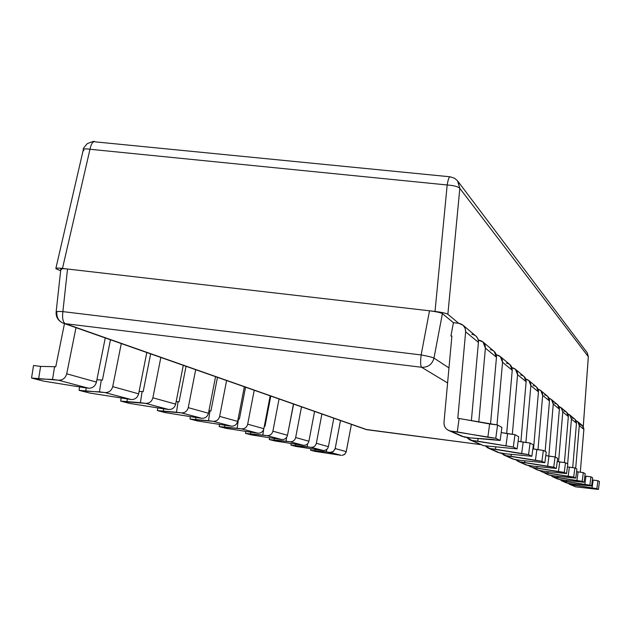 <?xml version="1.0" encoding="UTF-8"?>
<svg xmlns="http://www.w3.org/2000/svg" width="631" height="631" viewBox="0 0 631 631"><rect width="100%" height="100%" fill="white"/><g stroke="black" fill="none" stroke-linecap="round" stroke-linejoin="round"><path stroke-width="0.95" d="M56.159 311.785L60.828 269.161C60.6 268.561 62.832 268.514 67.525 269.019L62.879 311.619L67.525 269.019L429.506 310.799L421.137 354.93L62.879 311.619C58.147 311.335 55.899 311.477 56.127 312.037C55.899 311.477 58.147 311.335 62.879 311.619C62.114 318.15 62.911 322.165 65.261 323.664L63.116 323.143L65.261 323.664C62.911 322.165 62.114 318.15 62.879 311.619L421.137 354.93C420.317 361.752 420.475 365.87 421.603 367.274L65.261 323.664L365.877 429.443L480.341 444.563L367.234 429.766M56.451 312.25L56.869 312.424C56.601 317.574 58.683 321.147 63.116 323.143C58.139 320.785 55.812 317.085 56.127 312.037M421.137 354.93C427.865 356.152 432.156 357.201 433.986 358.092C432.188 364.402 428.063 367.463 421.603 367.274C420.475 365.87 420.317 361.752 421.137 354.93L429.506 310.799C436.297 311.667 440.588 312.605 442.394 313.623L433.986 358.092C432.156 357.201 427.865 356.152 421.137 354.93M450.424 177.027L450.155 176.798C449.067 176.79 448.073 179.512 447.174 184.978L435.027 311.438L429.506 310.799C436.297 311.667 440.588 312.605 442.394 313.623L453.429 322.686L458.705 323.301C463.32 324.247 465.631 327.103 465.646 331.851L457.798 418.298L497.567 424.986L495.769 438.293L450.889 431.083C446.291 430.042 443.987 427.14 443.995 422.368L451.891 336.015L450.936 335.897L451.843 336.599L450.936 335.897L453.429 322.686L442.394 313.623L433.986 358.092L448.972 367.936L433.986 358.092C432.188 364.402 428.063 367.463 421.603 367.274L65.261 323.664L367.116 429.75L480.341 444.563M450.155 176.798L454.572 178.257L457.514 180.789L459.825 188.369C458.138 186.602 453.918 185.467 447.174 184.978L89.988 149.255C91.077 144.057 92.686 141.51 94.8 141.628C92.686 141.51 91.077 144.057 89.988 149.255L447.174 184.978C453.918 185.467 458.138 186.602 459.825 188.369L447.868 314.254C446.085 313.244 441.803 312.306 435.027 311.438L447.174 184.978C448.073 179.512 449.067 176.79 450.155 176.798L95.36 141.872M583.265 426.635L588.344 356.712L587.209 352.713L457.885 181.286L459.825 188.369L588.321 356.681L583.241 426.595L588.344 356.712L587.209 352.713L588.321 356.681L459.825 188.369L447.868 314.254L458.705 323.301L447.868 314.254C446.085 313.244 441.803 312.306 435.027 311.438L62.485 268.435L89.988 149.255L62.485 268.435C57.863 267.938 55.638 267.986 55.828 268.569L60.655 270.762L56.577 269.027C54.7 268.041 56.672 267.844 62.485 268.435L67.43 269.003C61.664 268.427 59.708 268.625 61.562 269.603M478.282 340.101L478.921 340.172L478.14 339.517L478.921 340.172C483.22 341.063 485.381 343.721 485.397 348.138L478.779 422.013L485.397 348.138L482.999 341.986L478.282 340.101M496.258 354.803L496.479 354.827C500.501 355.663 502.528 358.148 502.544 362.281L496.999 424.915L502.544 362.281L500.288 356.531L496.258 354.803M99.453 391.843L101.291 379.949L102.411 380.091L110.464 339.762L102.411 380.091L101.291 379.949L99.453 391.843L85.713 391.188L86.226 387.891L85.713 391.188L79.072 390.321L79.601 386.906L79.072 390.321L89.381 392.995L131.098 399.518L104.888 392.553L79.072 390.321L89.381 392.995L131.098 399.518L104.888 392.553L99.453 391.843M121.286 343.564L112.712 386.614C111.521 390.707 108.911 392.687 104.888 392.553C108.911 392.687 111.521 390.707 112.712 386.614L138.623 393.831C137.487 397.751 134.979 399.652 131.098 399.518C134.979 399.652 137.487 397.751 138.623 393.831L146.794 352.524L138.623 393.831L112.712 386.614L121.286 343.564M483.472 445.644L517.097 448.917L513.311 447.032L514.967 434.656L518.729 436.739L514.967 434.656L501.211 432.566L507.592 433.702L505.928 446.07L507.592 433.702L514.967 434.656L513.311 447.032L471.767 440.414L483.472 445.644L517.097 448.917L513.311 447.032L477.73 441.187L478.101 438.45L477.73 441.187L471.767 440.414L466.743 437.425L469.448 439.704L483.472 445.644L469.448 439.704M96.89 379.799L101.291 379.949L96.89 379.799M490.532 424.087L496.471 357.272L485.397 348.138L496.471 357.272L490.532 424.087M482.999 341.994L494.16 351.38L496.471 357.272C496.447 353.037 494.381 350.489 490.255 349.637M577.712 421.611L582.35 425.507L583.88 429.364L579.29 425.57L577.712 421.611L575.937 420.601L578.209 422.131L579.305 425.113L575.685 468.376L579.29 425.57L583.88 429.364L580.291 472.209L583.896 428.851L582.847 426.028L579.779 424.347M326.424 451.891L326.771 449.493L326.424 451.891L315.106 450.842L315.319 449.39L315.106 450.842L310.649 450.242L310.87 448.68L310.649 450.242L315.066 451.386L341.245 455.345L330.052 452.38L310.649 450.242L315.066 451.386L341.245 455.345L326.424 451.891M340.495 420.53L335.085 449.043L332.939 451.788L330.052 452.38L333.357 451.504L335.203 448.546L346.261 451.622L344.841 454.186L342.207 455.369L344.463 454.501L346.143 452.104L351.396 424.355L346.261 451.622L335.203 448.546L340.495 420.53M575.693 486.848L598.433 489.435L596.871 488.662L597.896 480.712L599.45 481.579L597.896 480.712L592.367 479.954L593.124 480.081L592.091 488.015L593.124 480.081L597.896 480.712L596.871 488.662L570.858 484.687L575.693 486.848L598.433 489.435L596.871 488.662L574.699 485.2L574.833 484.182L574.699 485.2L570.858 484.687L568.16 483.393L575.693 486.848L569.351 484.229M55.891 268.301L83.268 149.894C83.189 148.829 85.43 148.616 89.988 149.255C85.43 148.616 83.189 148.829 83.268 149.894L83.939 150.683M471.783 334.217C476.192 335.124 478.408 337.845 478.424 342.388L471.373 420.68L478.424 342.388L465.646 331.851L465.142 328.23L463.075 325.249L458.705 323.301L453.429 322.686L450.936 335.897L451.891 336.015L443.995 422.368C443.838 425.941 445.305 428.599 448.389 430.326L464.392 437.117L470.505 437.914L462.01 436.392L448.389 430.326M105.259 337.94L96.433 382.086C95.21 386.282 92.536 388.31 88.411 388.183L82.85 387.458L88.411 388.183L58.336 380.193L52.547 379.436L54.55 366.682L55.741 366.832L64.465 323.616L55.741 366.832L54.55 366.682L52.547 379.436L38.625 378.947L31.55 378.032L43.373 381.085L82.85 387.458L43.373 381.085L31.55 378.032L33.53 365.499L40.605 366.406L54.55 366.682L40.605 366.406L38.625 378.947L40.605 366.406L33.53 365.499L31.55 378.032L58.336 380.193C62.635 380.319 65.427 378.198 66.712 373.812C65.427 378.198 62.635 380.319 58.336 380.193L88.411 388.183C92.536 388.31 95.21 386.282 96.433 382.086L105.259 337.94M497.567 424.986L501.905 427.4L497.567 424.986L495.769 438.293L500.146 440.47L501.905 427.4L500.146 440.47L495.769 438.293L487.85 437.259L489.648 423.969L497.567 424.986M492.361 439.46L500.146 440.47L470.505 437.914L492.361 439.46M463.075 325.249L476.318 336.418L477.935 338.926L478.448 341.379L478.424 342.388L465.646 331.851L457.798 418.298L459.123 418.463L457.286 431.912L450.889 431.083L464.392 437.117M75.996 327.663L66.712 373.812L96.433 382.086L66.712 373.812L75.996 327.663M459.123 418.463L489.648 423.969L487.85 437.259L457.286 431.912L459.123 418.463M447.6 382.954L421.603 367.274L447.6 382.954M333.807 418.179L328.42 446.653L327.623 448.562L326.117 449.95L323.687 450.589L319.499 450.061L323.182 450.55L310.957 447.3L295.553 445.754L295.781 444.177L295.553 445.754L290.899 445.131L291.143 443.435L290.899 445.131L295.718 446.377L319.499 450.061L295.718 446.377L290.899 445.131L307.171 446.795L307.605 443.79L307.171 446.795L310.957 447.3C313.757 447.411 315.547 446.07 316.344 443.293C315.547 446.07 313.757 447.411 310.957 447.3L323.687 450.589L325.659 450.187L327.623 448.562L328.42 446.653L333.807 418.179M572.175 418.006C575.007 418.605 576.434 420.356 576.466 423.243L572.719 467.642L576.466 423.243L571.434 419.094L567.64 463.911L571.434 419.094L569.785 414.946L567.829 413.865L570.566 415.837L571.434 419.094L576.466 423.243L574.865 419.213L569.785 414.946M567.876 483.354L562.576 480.988L584.866 484.498L585.954 476.192L584.874 476.011L590.947 476.855L589.867 485.168L584.866 484.498L585.954 476.192L590.947 476.855L589.867 485.168L591.578 486.02L571.789 483.882L591.578 486.02L589.867 485.168L566.599 481.524L566.748 480.404L566.599 481.524L562.576 480.988L567.876 483.354L571.789 483.882L566.354 482.889L561.006 480.507M321.897 413.999L316.344 443.293L328.42 446.653L316.344 443.293L321.897 413.999M590.947 476.855L592.643 477.801L590.947 476.855M591.578 486.02L592.643 477.801L591.578 486.02M314.577 411.428L308.914 441.227C308.109 444.05 306.28 445.415 303.44 445.305L299.591 444.792L303.44 445.305L290.023 441.739L274.13 440.186L274.382 438.466L274.13 440.186L269.271 439.531L269.54 437.685L269.271 439.531L274.564 440.903L299.591 444.792L274.564 440.903L269.271 439.531L286.072 441.211L286.632 437.322L286.072 441.211L290.023 441.739C292.95 441.85 294.827 440.446 295.655 437.535C294.827 440.446 292.95 441.85 290.023 441.739L303.44 445.305C306.28 445.415 308.109 444.05 308.914 441.227L314.577 411.428M563.846 411.049C566.812 411.68 568.302 413.51 568.334 416.539L564.429 462.586L568.334 416.539L562.797 411.972L558.561 461.766L562.797 411.972L561.069 407.618L558.908 406.451L561.858 408.502L562.797 411.972L568.334 416.539L566.654 412.311L561.069 407.618M559.311 479.528L553.474 476.918L576.931 480.633L578.067 471.917L576.608 471.672L583.304 472.611L582.168 481.335L576.931 480.633L578.067 471.917L583.304 472.611L582.168 481.335L584.054 482.273L563.404 480.073L584.054 482.273L582.168 481.335L557.694 477.486L557.859 476.231L557.694 477.486L553.474 476.918L559.311 479.528L563.404 480.073L557.709 479.039L551.825 476.413M287.957 432.811L293.612 404.069L287.957 432.811M301.508 406.845L295.655 437.535L308.914 441.227L295.655 437.535L301.508 406.845M583.304 472.611L585.182 473.652L583.304 472.611M584.054 482.273L585.182 473.652L584.054 482.273M293.462 404.014L287.491 435.264C286.648 438.229 284.731 439.657 281.757 439.547L277.735 439.01L281.757 439.547L266.976 435.619L250.57 434.057L250.846 432.18L250.57 434.057L245.483 433.379L245.782 431.359L245.483 433.379L251.312 434.885L277.735 439.01L251.312 434.885L245.483 433.379L262.827 435.067L263.648 429.482L262.827 435.067L266.976 435.619C270.036 435.729 272.008 434.254 272.884 431.194C272.008 434.254 270.036 435.729 266.976 435.619L281.757 439.547C284.731 439.657 286.648 438.229 287.491 435.264L293.462 404.014M554.673 403.398C557.78 404.053 559.35 405.978 559.381 409.156L555.296 457.049L559.381 409.156L553.261 404.108L548.804 456.103L553.261 404.108L551.447 399.533L549.033 398.271C551.873 399.178 553.284 401.119 553.261 404.108L559.381 409.156L557.623 404.723L551.447 399.533M549.869 475.309L543.417 472.43L568.168 476.373L569.375 467.2L567.443 466.877L574.873 467.926L573.674 477.107L568.168 476.373L569.375 467.2L574.873 467.926L573.674 477.107L575.756 478.14L554.168 475.884L575.756 478.14L573.674 477.107L547.858 473.013L548.039 471.617L547.858 473.013L543.417 472.43L549.869 475.309L554.168 475.884L548.189 474.796L540.112 470.734L541.682 471.901M264.342 426.177L264.988 426.264L270.794 396.055L264.988 426.264L264.342 426.177M279.06 398.966L272.884 431.194L287.491 435.264L272.884 431.194L279.06 398.966M574.873 467.926L576.947 469.078L574.873 467.926M575.756 478.14L576.947 469.078L575.756 478.14M270.171 395.842L263.861 428.686C262.969 431.801 260.958 433.308 257.842 433.189L253.623 432.629L257.842 433.189L241.468 428.843L224.541 427.29L224.841 425.223L224.541 427.29L219.194 426.58L219.525 424.355L219.194 426.58L225.653 428.252L253.623 432.629L225.653 428.252L219.194 426.58L237.114 428.26L238.502 418.881L239.401 419L245.546 387.197L239.401 419L238.502 418.881L237.114 428.26L241.468 428.843C244.686 428.954 246.76 427.408 247.683 424.182C246.76 427.408 244.686 428.954 241.468 428.843L257.842 433.189C260.958 433.308 262.969 431.801 263.861 428.686L270.171 395.842M544.529 394.927C547.795 395.621 549.443 397.64 549.475 400.985L545.145 451.41L549.475 400.985L542.676 395.377L537.983 449.722L542.676 395.377L540.767 390.557L538.062 389.193C541.153 390.092 542.692 392.151 542.676 395.377L549.475 400.985L547.629 396.323L540.767 390.557M539.426 470.639L532.248 467.437L558.451 471.641L559.721 461.971L557.236 461.545L565.518 462.728L564.248 472.406L558.451 471.641L559.721 461.971L565.518 462.728L564.248 472.406L566.567 473.565L543.946 471.247L566.567 473.565L564.248 472.406L536.926 468.06L537.139 466.49L536.926 468.06L532.248 467.437L539.426 470.639L543.946 471.247L537.659 470.103L528.683 465.568L530.426 466.885M254.222 390.242L247.683 424.182L263.861 428.686L247.683 424.182L254.222 390.242M565.518 462.728L567.821 464.006L565.518 462.728M566.567 473.565L567.821 464.006L566.567 473.565M244.347 386.771L237.658 421.39C236.712 424.679 234.606 426.264 231.325 426.146L226.892 425.562L231.325 426.146L213.089 421.303L195.61 419.765L195.949 417.485L195.61 419.765L189.994 419.023L190.365 416.57L189.994 419.023L197.18 420.885L226.892 425.562L197.18 420.885L189.994 419.023L208.506 420.696L209.981 410.789L210.928 410.915L217.458 377.33L210.928 410.915L209.981 410.789L208.506 420.696L213.089 421.303C216.472 421.421 218.657 419.781 219.635 416.381C218.657 419.781 216.472 421.421 213.089 421.303L231.325 426.146C234.606 426.264 236.712 424.679 237.658 421.39L244.347 386.771M533.242 385.509C536.689 386.235 538.424 388.365 538.456 391.898L533.518 448.988L538.456 391.898L530.852 385.628L525.907 442.512L530.852 385.628L528.849 380.532L525.781 379.057C529.164 379.933 530.86 382.126 530.852 385.628L538.456 391.898L536.516 386.977L528.849 380.532M527.8 465.449L519.778 461.868L547.598 466.356L548.954 456.126L545.783 455.582L555.075 456.931L553.726 467.169L547.598 466.356L548.954 456.126L555.075 456.931L553.726 467.169L556.321 468.462L532.572 466.08L556.321 468.462L553.726 467.169L524.724 462.523L524.96 460.74L524.724 462.523L519.778 461.868L527.8 465.449L532.572 466.08L525.938 464.881L517.854 461.277L519.778 461.868L515.921 459.786L517.854 461.277M208.94 410.726L209.981 410.789L208.94 410.726M226.6 380.54L219.635 416.381L237.658 421.39L219.635 416.381L226.6 380.54M555.075 456.931L557.654 458.358L555.075 456.931M556.321 468.462L557.654 458.358L556.321 468.462M215.565 376.668L208.443 413.258C207.441 416.736 205.217 418.416 201.754 418.29L197.085 417.675L201.754 418.29L181.318 412.863L163.287 411.365L163.666 408.833L163.287 411.365L157.364 410.584L157.774 407.855L157.364 410.584L165.409 412.666L197.085 417.675L165.409 412.666L157.364 410.584L176.491 412.224L178.068 401.734L179.07 401.86L186.042 366.303L179.07 401.86L178.068 401.734L176.491 412.224L181.318 412.863C184.899 412.989 187.21 411.246 188.251 407.642C187.21 411.246 184.899 412.989 181.318 412.863L201.754 418.29C205.217 418.416 207.441 416.736 208.443 413.258L215.565 376.668M520.622 374.972C524.266 375.737 526.104 377.993 526.128 381.731L520.89 441.755L526.128 381.731L517.578 374.68L512.348 434.317L517.578 374.68L515.448 369.269L511.954 367.676C515.685 368.504 517.562 370.839 517.578 374.68L526.128 381.731L524.077 376.518L515.448 369.269M514.793 459.636L505.762 455.606L535.419 460.425L536.863 449.572L532.848 448.878L543.354 450.416L541.911 461.277L535.419 460.425L536.863 449.572L543.354 450.416L541.911 461.277L544.837 462.736L519.834 460.299L544.837 462.736L541.911 461.277L511.007 456.292L511.276 454.257L511.007 456.292L505.762 455.606L514.793 459.636L519.834 460.299L512.822 459.037L503.719 454.983L505.762 455.606L501.574 453.271L503.719 454.983M176.159 401.631L178.068 401.734L176.159 401.631M195.673 369.687L188.251 407.642L208.443 413.258L188.251 407.642L195.673 369.687M543.354 450.416L546.249 452.025L543.354 450.416M544.837 462.736L546.249 452.025L544.837 462.736M183.274 365.333L175.663 404.14C174.598 407.823 172.239 409.606 168.587 409.48L163.65 408.833L168.587 409.48L145.524 403.351L126.918 401.908L127.359 399.029L126.918 401.908L120.655 401.087L121.12 398.043L120.655 401.087L129.734 403.43L163.65 408.833L129.734 403.43L120.655 401.087L140.413 402.681L142.109 391.528L143.166 391.67L150.643 353.873L143.166 391.67L142.109 391.528L140.413 402.681L145.524 403.351C149.318 403.477 151.771 401.624 152.883 397.798C151.771 401.624 149.318 403.477 145.524 403.351L168.587 409.48C172.239 409.606 174.598 407.823 175.663 404.14L183.274 365.333M506.401 363.101C510.266 363.913 512.214 366.303 512.238 370.271L506.669 433.536L512.238 370.271L502.544 362.281L512.238 370.271L510.061 364.742L500.288 356.531M500.123 453.082L489.893 448.507L521.64 453.713L523.186 442.157L518.122 441.266L530.087 443.049L528.549 454.62L521.64 453.713L523.186 442.157L530.087 443.049L528.549 454.62L531.862 456.276L505.486 453.792L531.862 456.276L528.549 454.62L495.469 449.24L495.785 446.898L495.469 449.24L489.893 448.507L500.123 453.082L505.486 453.792L498.033 452.443L487.716 447.852L489.893 448.507L485.31 445.88L487.716 447.852M139.104 391.394L142.109 391.528L139.104 391.394M160.834 357.454L152.883 397.798L175.663 404.14L152.883 397.798L160.834 357.454M530.087 443.049L533.376 444.879L530.087 443.049M531.862 456.276L533.376 444.879L531.862 456.276M517.097 448.917L518.729 436.739L517.097 448.917M598.433 489.435L599.45 481.579L598.433 489.435M366.043 429.506L367.171 429.766M63.463 323.261L365.877 429.443M94.342 141.589C94.839 140.879 92.489 141.557 87.299 143.623C84.073 147.212 82.771 149.137 83.387 149.397"/></g></svg>
